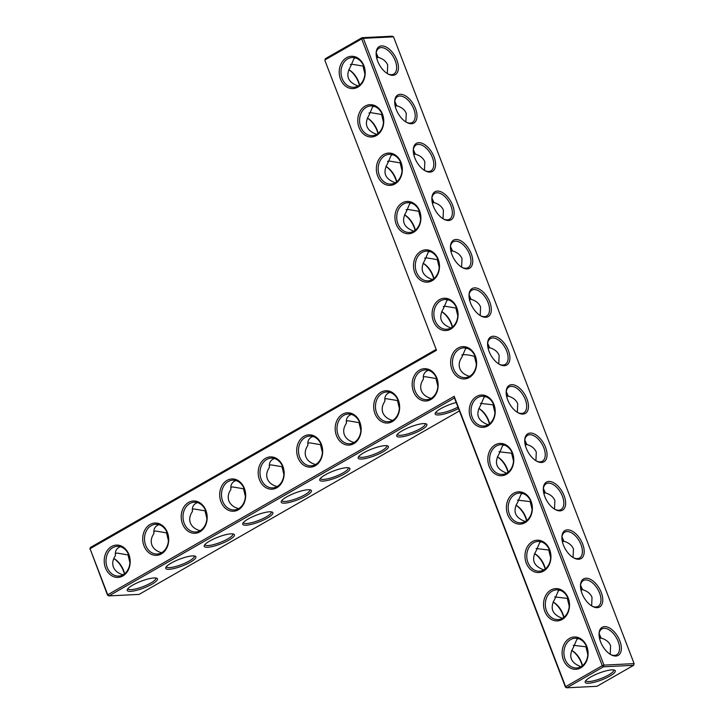 <?xml version="1.0" encoding="UTF-8"?>
<svg xmlns="http://www.w3.org/2000/svg" width="724" height="724" viewBox="0 0 724 724"><rect width="100%" height="100%" fill="white"/><g stroke="black" fill="none" stroke-linecap="round" stroke-linejoin="round"><path stroke-width="1.09" d="M435.875 349.583L90.355 547.507L90.047 548.702L107.731 594.775L454.174 396.318L565.625 686.678L602.278 665.682L361.674 38.906L363.358 38.336L603.961 665.121L602.278 665.682L603.481 666.804L566.838 687.8L565.625 686.678L565.462 687.166L566.838 687.8L596.992 686.298L633.645 665.302L634.115 663.609L393.521 36.834L392.155 36.2L361.991 37.702L325.348 58.698L324.868 60.391L436.491 350.253L90.047 548.702L107.568 595.264L107.731 594.775L108.935 595.897L454.455 397.974L454.174 396.318M348.769 69.721A16.172 8.932 -119.8 0 1 359.357 85.151M378.154 133.37A14.896 8.226 -119.8 0 0 367.466 118.139A14.896 8.226 -119.8 0 0 367.358 118.084A16.172 8.932 -119.8 0 1 377.937 133.542M385.919 166.502A16.172 8.932 -119.8 0 1 396.508 181.941M404.49 214.901A16.172 8.932 -119.8 0 1 415.087 230.332M423.069 263.292A16.172 8.932 -119.8 0 1 433.667 278.722M441.649 311.682A16.172 8.932 -119.8 0 1 452.238 327.112M90.355 547.507L89.885 549.199M324.868 60.391L436.491 350.253M348.778 69.694A14.896 8.226 -119.8 0 1 348.887 69.748A14.896 8.226 -119.8 0 1 359.575 84.98M385.928 166.475A14.896 8.226 -119.8 0 1 386.037 166.529A14.896 8.226 -119.8 0 1 396.734 181.769M404.508 214.865A14.896 8.226 -119.8 0 1 404.616 214.928A14.896 8.226 -119.8 0 1 415.305 230.16M423.088 263.255A14.896 8.226 -119.8 0 1 423.196 263.319A14.896 8.226 -119.8 0 1 433.884 278.55M441.658 311.655A14.896 8.226 -119.8 0 1 441.767 311.709A14.896 8.226 -119.8 0 1 452.455 326.94M325.348 58.698L325.031 59.902L361.674 38.906L361.991 37.702L363.358 38.336L393.521 36.834M569.462 638.432A16.172 12.987 -92.9 0 0 567.797 666.306A16.172 12.987 -92.9 0 0 588.069 654.695A16.172 12.987 -92.9 0 0 569.462 638.432M550.883 590.042A16.172 12.987 -92.9 0 0 549.226 617.916A16.172 12.987 -92.9 0 0 569.489 606.305A16.172 12.987 -92.9 0 0 550.883 590.042M532.312 541.652A16.172 12.987 -92.9 0 0 530.647 569.526A16.172 12.987 -92.9 0 0 550.919 557.914A16.172 12.987 -92.9 0 0 532.312 541.652M513.732 493.261A16.172 12.987 -92.9 0 0 512.067 521.126A16.172 12.987 -92.9 0 0 532.339 509.515A16.172 12.987 -92.9 0 0 513.732 493.261M495.162 444.862A16.172 12.987 -92.9 0 0 493.496 472.736A16.172 12.987 -92.9 0 0 513.759 461.125A16.172 12.987 -92.9 0 0 495.162 444.862M476.582 396.471A16.172 12.987 -92.9 0 0 474.917 424.345A16.172 12.987 -92.9 0 0 495.189 412.734A16.172 12.987 -92.9 0 0 476.582 396.471M381.014 392.182A16.172 12.987 -92.9 0 0 379.358 420.056A16.172 12.987 -92.9 0 0 399.621 408.445A16.172 12.987 -92.9 0 0 381.014 392.182M342.524 414.228A16.172 12.987 -92.9 0 0 340.859 442.102A16.172 12.987 -92.9 0 0 361.131 430.49A16.172 12.987 -92.9 0 0 342.524 414.228M304.035 436.282A16.172 12.987 -92.9 0 0 302.37 464.156A16.172 12.987 -92.9 0 0 322.632 452.545A16.172 12.987 -92.9 0 0 304.035 436.282M458.002 348.081A16.172 12.987 -92.9 0 0 456.346 375.955A16.172 12.987 -92.9 0 0 476.609 364.344A16.172 12.987 -92.9 0 0 458.002 348.081M439.432 299.691A16.172 12.987 -92.9 0 0 437.767 327.556A16.172 12.987 -92.9 0 0 458.039 315.954A16.172 12.987 -92.9 0 0 439.432 299.691M420.852 251.291A16.172 12.987 -92.9 0 0 419.187 279.165A16.172 12.987 -92.9 0 0 439.459 267.554A16.172 12.987 -92.9 0 0 420.852 251.291M402.282 202.901A16.172 12.987 -92.9 0 0 400.616 230.775A16.172 12.987 -92.9 0 0 420.879 219.164A16.172 12.987 -92.9 0 0 402.282 202.901M419.513 370.127A16.172 12.987 -92.9 0 0 417.848 398.001A16.172 12.987 -92.9 0 0 438.12 386.39A16.172 12.987 -92.9 0 0 419.513 370.127M383.702 154.511A16.172 12.987 -92.9 0 0 382.037 182.385A16.172 12.987 -92.9 0 0 402.309 170.773A16.172 12.987 -92.9 0 0 383.702 154.511M365.122 106.12A16.172 12.987 -92.9 0 0 363.457 133.994A16.172 12.987 -92.9 0 0 383.729 122.383A16.172 12.987 -92.9 0 0 365.122 106.12M346.552 57.73A16.172 12.987 -92.9 0 0 344.886 85.595A16.172 12.987 -92.9 0 0 365.158 73.984A16.172 12.987 -92.9 0 0 346.552 57.73M265.536 458.328A16.172 12.987 -92.9 0 0 263.871 486.202A16.172 12.987 -92.9 0 0 284.143 474.591A16.172 12.987 -92.9 0 0 265.536 458.328M227.046 480.383A16.172 12.987 -92.9 0 0 225.381 508.257A16.172 12.987 -92.9 0 0 245.644 496.646A16.172 12.987 -92.9 0 0 227.046 480.383M188.548 502.429A16.172 12.987 -92.9 0 0 186.882 530.303A16.172 12.987 -92.9 0 0 207.155 518.692A16.172 12.987 -92.9 0 0 188.548 502.429M150.058 524.484A16.172 12.987 -92.9 0 0 148.393 552.358A16.172 12.987 -92.9 0 0 168.665 540.747A16.172 12.987 -92.9 0 0 150.058 524.484M111.559 546.529A16.172 12.987 -92.9 0 0 109.894 574.404A16.172 12.987 -92.9 0 0 130.166 562.792A16.172 12.987 -92.9 0 0 111.559 546.529M124.374 573.96A16.172 8.932 60.2 0 0 113.777 558.53M423.278 377.032L425.024 376.67L435.975 378.525L436.409 377.928M428.337 370.29L426.925 370.941C424.038 372.697 422.87 375.43 423.431 379.15C420.707 383.077 420.011 386.924 421.35 390.67C422.861 394.354 426.011 396.906 430.78 398.309L430.925 398.462M384.788 399.087L386.526 398.725L397.476 400.571L397.919 399.974M389.847 392.345L388.435 392.996C385.539 394.743 384.372 397.485 384.933 401.196C382.209 405.132 381.521 408.969 382.86 412.716C384.372 416.409 387.512 418.952 392.29 420.363L392.435 420.508M346.298 421.133L348.036 420.78L358.986 422.626L359.421 422.029M351.348 414.39L349.936 415.042C347.049 416.798 345.882 419.531 346.443 423.25C343.719 427.178 343.022 431.024 344.362 434.771C345.873 438.454 349.022 441.007 353.801 442.409L353.946 442.563M307.8 443.188L309.537 442.826L320.488 444.672L320.931 444.074M312.858 436.445L311.447 437.097C308.551 438.844 307.383 441.586 307.944 445.296C305.22 449.233 304.533 453.07 305.872 456.817C307.383 460.509 310.524 463.052 315.302 464.464L315.447 464.609M269.31 465.233L271.048 464.88L281.998 466.727L282.432 466.129M274.369 458.491L272.957 459.143C270.061 460.898 268.894 463.631 269.455 467.351C266.731 471.279 266.034 475.125 267.373 478.872C268.894 482.555 272.034 485.107 276.812 486.51L276.957 486.664M230.811 487.288L232.549 486.926L243.508 488.772L243.943 488.175M235.87 480.546L234.458 481.198C231.562 482.944 230.395 485.686 230.956 489.397C228.232 493.334 227.544 497.171 228.884 500.918C230.395 504.61 233.544 507.153 238.314 508.565L238.458 508.71M192.322 509.334L194.059 508.981L205.01 510.827L205.444 510.23M197.381 502.592L195.969 503.243C193.073 504.999 191.905 507.732 192.466 511.452C189.742 515.379 189.045 519.226 190.385 522.972C191.905 526.656 195.046 529.208 199.824 530.611L199.969 530.764M153.823 531.389L155.56 531.027L166.52 532.873L166.954 532.276M158.882 524.647L157.47 525.298C154.574 527.045 153.416 529.787 153.968 533.498C151.244 537.434 150.556 541.271 151.895 545.018C153.407 548.711 156.556 551.254 161.325 552.665L161.47 552.81M115.333 553.435L117.071 553.082L128.021 554.928L128.456 554.331M120.392 546.692L118.98 547.344C116.084 549.1 114.917 551.833 115.478 555.552C112.754 559.48 112.057 563.326 113.397 567.073C114.917 570.756 118.057 573.308 122.836 574.711L122.98 574.865M364.896 73.812L363.005 66.074L352.09 64.255L350.353 64.608M355.394 57.893L353.991 58.535L350.497 66.699C345.321 75.676 347.773 82.084 357.873 85.921L357.991 86.047M383.467 122.211L381.575 114.473L370.661 112.645L368.923 113.007M373.964 106.283L372.57 106.926L369.068 115.098C363.891 124.076 366.353 130.474 376.444 134.311L376.561 134.438M402.046 170.602L400.155 162.864L389.241 161.036L387.503 161.398M392.544 154.674L391.141 155.325L387.648 163.488C382.471 172.466 384.933 178.873 395.023 182.701L395.141 182.828M420.617 218.992L418.734 211.254L407.82 209.426L406.083 209.788M411.114 203.064L409.721 203.715L406.218 211.879C401.051 220.856 403.503 227.264 413.603 231.101L413.721 231.218M439.197 267.382L437.305 259.644L426.391 257.825L424.653 258.178M429.694 251.463L428.291 252.106L424.798 260.269C419.621 269.247 422.083 275.654 432.174 279.491L432.291 279.609M457.776 315.773L455.885 308.044L444.97 306.216L443.233 306.569M448.274 299.854L446.871 300.496L443.378 308.668C438.201 317.646 440.663 324.044 450.753 327.882L450.871 328.008M454.455 397.974L565.462 687.166M570.666 639.554A14.896 11.955 -92.9 0 0 564.295 656.559A14.896 11.955 -92.9 0 0 576.612 667.99A14.896 11.955 -92.9 0 0 587.816 652.514A14.896 11.955 -92.9 0 0 575.128 638.233A14.896 11.955 -92.9 0 0 570.666 639.554M552.095 591.164A14.896 11.955 -92.9 0 0 545.715 608.169A14.896 11.955 -92.9 0 0 558.041 619.59A14.896 11.955 -92.9 0 0 569.236 604.115A14.896 11.955 -92.9 0 0 556.548 589.834A14.896 11.955 -92.9 0 0 552.095 591.164M533.516 542.774A14.896 11.955 -92.9 0 0 527.135 559.77A14.896 11.955 -92.9 0 0 539.461 571.2A14.896 11.955 -92.9 0 0 550.665 555.724A14.896 11.955 -92.9 0 0 537.977 541.443A14.896 11.955 -92.9 0 0 533.516 542.774M514.936 494.383A14.896 11.955 -92.9 0 0 508.565 511.379A14.896 11.955 -92.9 0 0 520.882 522.809A14.896 11.955 -92.9 0 0 532.086 507.334A14.896 11.955 -92.9 0 0 519.398 493.053A14.896 11.955 -92.9 0 0 514.936 494.383M496.365 445.984A14.896 11.955 -92.9 0 0 489.985 462.989A14.896 11.955 -92.9 0 0 502.311 474.419A14.896 11.955 -92.9 0 0 513.506 458.944A14.896 11.955 -92.9 0 0 500.818 444.663A14.896 11.955 -92.9 0 0 496.365 445.984M477.786 397.594A14.896 11.955 -92.9 0 0 471.414 414.599A14.896 11.955 -92.9 0 0 483.732 426.02A14.896 11.955 -92.9 0 0 494.935 410.553A14.896 11.955 -92.9 0 0 482.247 396.263A14.896 11.955 -92.9 0 0 477.786 397.594M382.227 393.304A14.896 11.955 -92.9 0 0 375.847 410.3A14.896 11.955 -92.9 0 0 388.173 421.73A14.896 11.955 -92.9 0 0 399.367 406.255A14.896 11.955 -92.9 0 0 386.679 391.974A14.896 11.955 -92.9 0 0 382.227 393.304M343.728 415.359A14.896 11.955 -92.9 0 0 337.357 432.355A14.896 11.955 -92.9 0 0 349.674 443.785A14.896 11.955 -92.9 0 0 360.878 428.309A14.896 11.955 -92.9 0 0 348.19 414.028A14.896 11.955 -92.9 0 0 343.728 415.359M305.238 437.405A14.896 11.955 -92.9 0 0 298.858 454.401A14.896 11.955 -92.9 0 0 311.184 465.831A14.896 11.955 -92.9 0 0 322.379 450.355A14.896 11.955 -92.9 0 0 309.691 436.074A14.896 11.955 -92.9 0 0 305.238 437.405M459.215 349.203A14.896 11.955 -92.9 0 0 452.835 366.199A14.896 11.955 -92.9 0 0 465.152 377.629A14.896 11.955 -92.9 0 0 476.356 362.154A14.896 11.955 -92.9 0 0 463.668 347.873A14.896 11.955 -92.9 0 0 459.215 349.203M440.635 300.813A14.896 11.955 -92.9 0 0 434.255 317.809A14.896 11.955 -92.9 0 0 446.581 329.239A14.896 11.955 -92.9 0 0 457.785 313.764A14.896 11.955 -92.9 0 0 445.097 299.483A14.896 11.955 -92.9 0 0 440.635 300.813M422.056 252.423A14.896 11.955 -92.9 0 0 415.685 269.418A14.896 11.955 -92.9 0 0 428.002 280.849A14.896 11.955 -92.9 0 0 439.206 265.373A14.896 11.955 -92.9 0 0 426.517 251.092A14.896 11.955 -92.9 0 0 422.056 252.423M403.485 204.023A14.896 11.955 -92.9 0 0 397.105 221.028A14.896 11.955 -92.9 0 0 409.431 232.458A14.896 11.955 -92.9 0 0 420.626 216.983A14.896 11.955 -92.9 0 0 407.938 202.702A14.896 11.955 -92.9 0 0 403.485 204.023M420.716 371.258A14.896 11.955 -92.9 0 0 414.345 388.254A14.896 11.955 -92.9 0 0 426.662 399.684A14.896 11.955 -92.9 0 0 437.866 384.209A14.896 11.955 -92.9 0 0 425.178 369.928A14.896 11.955 -92.9 0 0 420.716 371.258M384.906 155.633A14.896 11.955 -92.9 0 0 378.534 172.638A14.896 11.955 -92.9 0 0 390.851 184.059A14.896 11.955 -92.9 0 0 402.055 168.583A14.896 11.955 -92.9 0 0 389.367 154.303A14.896 11.955 -92.9 0 0 384.906 155.633M366.335 107.243A14.896 11.955 -92.9 0 0 359.955 124.238A14.896 11.955 -92.9 0 0 372.272 135.669A14.896 11.955 -92.9 0 0 383.476 120.193A14.896 11.955 -92.9 0 0 370.788 105.912A14.896 11.955 -92.9 0 0 366.335 107.243M347.755 58.852A14.896 11.955 -92.9 0 0 341.375 75.848A14.896 11.955 -92.9 0 0 353.701 87.278A14.896 11.955 -92.9 0 0 364.905 71.803A14.896 11.955 -92.9 0 0 352.217 57.522A14.896 11.955 -92.9 0 0 347.755 58.852M266.74 459.459A14.896 11.955 -92.9 0 0 260.368 476.455A14.896 11.955 -92.9 0 0 272.686 487.886A14.896 11.955 -92.9 0 0 283.889 472.41A14.896 11.955 -92.9 0 0 271.201 458.129A14.896 11.955 -92.9 0 0 266.74 459.459M228.25 481.505A14.896 11.955 -92.9 0 0 221.87 498.501A14.896 11.955 -92.9 0 0 234.196 509.931A14.896 11.955 -92.9 0 0 245.4 494.456A14.896 11.955 -92.9 0 0 232.712 480.175A14.896 11.955 -92.9 0 0 228.25 481.505M189.751 503.56A14.896 11.955 -92.9 0 0 183.38 520.556A14.896 11.955 -92.9 0 0 195.697 531.986A14.896 11.955 -92.9 0 0 206.901 516.511A14.896 11.955 -92.9 0 0 194.213 502.23A14.896 11.955 -92.9 0 0 189.751 503.56M151.262 525.606A14.896 11.955 -92.9 0 0 144.881 542.602A14.896 11.955 -92.9 0 0 157.208 554.032A14.896 11.955 -92.9 0 0 168.411 538.556A14.896 11.955 -92.9 0 0 155.723 524.276A14.896 11.955 -92.9 0 0 151.262 525.606M112.772 547.661A14.896 11.955 -92.9 0 0 106.392 564.657A14.896 11.955 -92.9 0 0 118.709 576.087A14.896 11.955 -92.9 0 0 129.913 560.611A14.896 11.955 -92.9 0 0 117.225 546.33A14.896 11.955 -92.9 0 0 112.772 547.661M107.568 595.264L108.935 595.897L139.099 594.395L459.414 410.906M124.591 573.788A14.896 8.226 60.2 0 0 113.903 558.557A14.896 8.226 60.2 0 0 113.795 558.494M437.857 386.218L435.975 378.525M476.347 364.172L474.464 356.434C468.971 354.814 464.754 354.326 461.803 354.968M469.451 376.399L469.324 376.272C464.527 374.869 461.369 372.317 459.849 368.616C458.5 364.86 459.206 361.005 461.948 357.059L465.451 348.896L466.844 348.244M399.358 408.273L397.476 400.571M360.869 430.318L358.986 422.626M322.37 452.373L320.488 444.672M283.88 474.419L281.998 466.727M245.391 496.474L243.508 488.772M206.892 518.52L205.01 510.827M168.402 540.575L166.52 532.873M129.904 562.62L128.021 554.928M376.199 52.906L378.2 57.368L376.353 56.4M363.43 65.495L363.005 66.074M378.082 57.25A14.896 11.955 -92.9 0 0 377.919 57.341A14.896 11.955 -92.9 0 0 376.715 58.137M387.313 73.567L387.684 65.024C386.163 61.323 383.005 58.771 378.2 57.368M394.779 101.297L396.779 105.767L394.933 104.79M382.01 113.885L381.575 114.473M396.662 105.641A14.896 11.955 -92.9 0 0 396.49 105.731A14.896 11.955 -92.9 0 0 395.295 106.528M405.883 121.958L406.264 113.424C404.743 109.722 401.576 107.17 396.779 105.767M413.35 149.687L415.359 154.158L413.513 153.189M400.589 162.276L400.155 162.864M415.232 154.031A14.896 11.955 -92.9 0 0 415.069 154.131A14.896 11.955 -92.9 0 0 413.866 154.927M424.463 170.357L424.834 161.814C423.314 158.113 420.155 155.56 415.359 154.158M431.929 198.077L433.929 202.548L432.083 201.58M419.16 210.666L418.734 211.254M433.812 202.421A14.896 11.955 -92.9 0 0 433.64 202.521A14.896 11.955 -92.9 0 0 432.445 203.317M443.034 218.748L443.414 210.204C441.893 206.503 438.735 203.951 433.929 202.548M450.509 246.477L452.509 250.938L450.663 249.97M437.739 259.065L437.305 259.644M452.391 250.821A14.896 11.955 -92.9 0 0 452.219 250.911A14.896 11.955 -92.9 0 0 451.016 251.708M461.613 267.138L461.993 258.595C460.473 254.893 457.306 252.341 452.509 250.938M469.08 294.867L471.08 299.338L469.233 298.36M456.31 307.456L455.885 308.044M470.962 299.211A14.896 11.955 -92.9 0 0 470.799 299.302A14.896 11.955 -92.9 0 0 469.595 300.098M480.193 315.528L480.564 306.994C479.044 303.293 475.885 300.741 471.08 299.338M487.659 343.257L489.659 347.728L487.813 346.751M474.89 355.846L474.464 356.434M633.645 665.302L603.481 666.804L603.961 665.121L634.115 663.609M381.639 45.911A16.172 8.932 -119.8 0 1 397.928 63.431A16.172 8.932 -119.8 0 1 388.182 74.074A16.172 8.932 -119.8 0 1 376.127 53.042A16.172 8.932 -119.8 0 1 381.639 45.911M400.209 94.301A16.172 8.932 -119.8 0 1 416.508 111.822A16.172 8.932 -119.8 0 1 406.752 122.465A16.172 8.932 -119.8 0 1 394.707 101.432A16.172 8.932 -119.8 0 1 400.209 94.301M418.789 142.691A16.172 8.932 -119.8 0 1 435.088 160.221A16.172 8.932 -119.8 0 1 425.332 170.864A16.172 8.932 -119.8 0 1 413.277 149.823A16.172 8.932 -119.8 0 1 418.789 142.691M437.368 191.091A16.172 8.932 -119.8 0 1 453.658 208.612A16.172 8.932 -119.8 0 1 443.912 219.254A16.172 8.932 -119.8 0 1 431.857 198.213A16.172 8.932 -119.8 0 1 437.368 191.091M455.939 239.481A16.172 8.932 -119.8 0 1 472.238 257.002A16.172 8.932 -119.8 0 1 462.482 267.645A16.172 8.932 -119.8 0 1 450.437 246.613A16.172 8.932 -119.8 0 1 455.939 239.481M474.519 287.871A16.172 8.932 -119.8 0 1 490.809 305.392A16.172 8.932 -119.8 0 1 481.062 316.035A16.172 8.932 -119.8 0 1 469.007 295.003A16.172 8.932 -119.8 0 1 474.519 287.871M489.107 351.457A16.172 8.932 60.2 0 0 499.632 364.434A16.172 8.932 60.2 0 0 509.895 357.493A16.172 8.932 60.2 0 0 498.764 338.054A16.172 8.932 60.2 0 0 487.587 343.393A16.172 8.932 60.2 0 0 489.107 351.457M522.963 414.083A16.172 8.932 60.2 0 0 523.072 391.91A16.172 8.932 60.2 0 0 506.166 391.784A16.172 8.932 60.2 0 0 518.212 412.825A16.172 8.932 60.2 0 0 522.963 414.083M541.543 462.473A16.172 8.932 60.2 0 0 541.652 440.301A16.172 8.932 60.2 0 0 524.737 440.183A16.172 8.932 60.2 0 0 536.792 461.215A16.172 8.932 60.2 0 0 541.543 462.473M560.114 510.863A16.172 8.932 60.2 0 0 560.231 488.691A16.172 8.932 60.2 0 0 543.317 488.573A16.172 8.932 60.2 0 0 555.362 509.606A16.172 8.932 60.2 0 0 560.114 510.863M578.693 559.254A16.172 8.932 60.2 0 0 578.802 537.09A16.172 8.932 60.2 0 0 561.887 536.964A16.172 8.932 60.2 0 0 573.942 558.005A16.172 8.932 60.2 0 0 578.693 559.254M597.264 607.644A16.172 8.932 60.2 0 0 597.381 585.481A16.172 8.932 60.2 0 0 580.467 585.354A16.172 8.932 60.2 0 0 592.513 606.395A16.172 8.932 60.2 0 0 597.264 607.644M615.843 656.044A16.172 8.932 60.2 0 0 615.952 633.871A16.172 8.932 60.2 0 0 599.047 633.753A16.172 8.932 60.2 0 0 611.092 654.786A16.172 8.932 60.2 0 0 615.843 656.044M609.843 676.071A16.127 3.638 -21 0 1 592.802 682.614A16.127 3.638 -21 0 1 585.282 681.393A16.127 3.638 -21 0 1 598.938 673.157A16.127 3.638 -21 0 1 614.586 670.143A16.127 3.638 -21 0 1 609.843 676.071M489.388 423.902A16.172 8.932 60.2 0 0 478.799 408.472M507.967 472.292A16.172 8.932 60.2 0 0 497.37 456.862A14.896 8.226 60.2 0 1 497.497 456.889A14.896 8.226 60.2 0 1 508.185 472.12M526.547 520.683A16.172 8.932 60.2 0 0 515.95 505.252M545.118 569.073A16.172 8.932 60.2 0 0 534.529 553.643A14.896 8.226 60.2 0 1 534.647 553.67A14.896 8.226 60.2 0 1 545.335 568.901M563.697 617.472A16.172 8.932 60.2 0 0 553.1 602.042M582.268 665.863A16.172 8.932 60.2 0 0 571.679 650.433M323.103 481.098A16.172 3.647 159 0 0 342.126 475.152A16.172 3.647 159 0 0 349.194 467.976A16.172 3.647 159 0 0 333.502 470.998A16.172 3.647 159 0 0 319.818 479.252A16.172 3.647 159 0 0 323.103 481.098M361.602 459.052A16.172 3.647 159 0 0 380.625 453.106A16.172 3.647 159 0 0 387.693 445.921A16.172 3.647 159 0 0 371.991 448.943A16.172 3.647 159 0 0 358.308 457.197A16.172 3.647 159 0 0 361.602 459.052M400.091 436.997A16.172 3.647 159 0 0 419.115 431.052A16.172 3.647 159 0 0 426.183 423.875A16.172 3.647 159 0 0 410.49 426.898A16.172 3.647 159 0 0 396.806 435.151A16.172 3.647 159 0 0 400.091 436.997M456.201 402.526A16.172 3.647 159 0 0 435.296 413.096A16.172 3.647 159 0 0 438.59 414.952A16.172 3.647 159 0 0 458.509 408.535M130.637 591.354A16.172 3.647 159 0 0 149.66 585.408A16.172 3.647 159 0 0 156.728 578.223A16.172 3.647 159 0 0 141.035 581.245A16.172 3.647 159 0 0 127.343 589.499A16.172 3.647 159 0 0 130.637 591.354M169.126 569.299A16.172 3.647 159 0 0 188.15 563.353A16.172 3.647 159 0 0 195.218 556.177A16.172 3.647 159 0 0 179.525 559.199A16.172 3.647 159 0 0 165.841 567.453A16.172 3.647 159 0 0 169.126 569.299M207.625 547.254A16.172 3.647 159 0 0 226.648 541.308A16.172 3.647 159 0 0 233.716 534.122A16.172 3.647 159 0 0 218.024 537.145A16.172 3.647 159 0 0 204.331 545.398A16.172 3.647 159 0 0 207.625 547.254M246.115 525.199A16.172 3.647 159 0 0 265.138 519.253A16.172 3.647 159 0 0 272.206 512.076A16.172 3.647 159 0 0 256.513 515.099A16.172 3.647 159 0 0 242.83 523.352A16.172 3.647 159 0 0 246.115 525.199M284.613 503.153A16.172 3.647 159 0 0 303.637 497.207A16.172 3.647 159 0 0 310.705 490.021A16.172 3.647 159 0 0 295.003 493.044A16.172 3.647 159 0 0 281.319 501.298A16.172 3.647 159 0 0 284.613 503.153M580.901 666.75L580.784 666.632C570.693 662.795 568.231 656.387 573.408 647.41L576.901 639.247L578.304 638.595M562.331 618.359L562.204 618.233C552.113 614.404 549.652 607.997 554.828 599.019L558.331 590.856L559.724 590.205M543.751 569.969L543.634 569.842C533.543 566.005 531.081 559.607 536.258 550.629L539.751 542.466L541.154 541.814M525.171 521.579L525.054 521.452C514.963 517.615 512.501 511.207 517.678 502.239L521.171 494.067L522.574 493.424M506.601 473.179L506.483 473.062C496.383 469.224 493.931 462.817 499.108 453.839L502.601 445.676L503.995 445.025M488.021 424.789L487.904 424.662C477.813 420.834 475.351 414.427 480.528 405.449L484.021 397.286L485.424 396.634M435.893 412.237A14.896 3.358 159 0 0 435.938 412.427A14.896 3.358 159 0 0 439.061 413.259A14.896 3.358 159 0 0 457.948 407.069M397.395 434.291A14.896 3.358 159 0 0 397.44 434.472A14.896 3.358 159 0 0 400.571 435.314A14.896 3.358 159 0 0 416.626 430.545A14.896 3.358 159 0 0 425.26 423.793A14.896 3.358 159 0 0 425.169 423.631M489.542 347.601A14.896 11.955 -92.9 0 0 489.37 347.701A14.896 11.955 -92.9 0 0 488.175 348.497M489.659 347.728C494.465 349.131 497.623 351.683 499.144 355.384L498.764 363.928M506.239 391.648L508.239 396.118L506.393 395.15M493.469 404.236L493.035 404.825L480.383 403.358M358.905 456.337A14.896 3.358 159 0 0 358.95 456.527A14.896 3.358 159 0 0 362.072 457.36A14.896 3.358 159 0 0 378.127 452.591A14.896 3.358 159 0 0 386.761 445.848A14.896 3.358 159 0 0 386.67 445.676M320.406 478.392A14.896 3.358 159 0 0 320.451 478.573A14.896 3.358 159 0 0 323.583 479.415A14.896 3.358 159 0 0 339.637 474.645A14.896 3.358 159 0 0 348.271 467.894A14.896 3.358 159 0 0 348.181 467.731M281.917 500.438A14.896 3.358 159 0 0 281.962 500.628A14.896 3.358 159 0 0 285.093 501.461A14.896 3.358 159 0 0 301.139 496.691A14.896 3.358 159 0 0 309.772 489.949A14.896 3.358 159 0 0 309.682 489.786M243.418 522.493A14.896 3.358 159 0 0 243.463 522.674A14.896 3.358 159 0 0 246.594 523.515A14.896 3.358 159 0 0 262.649 518.746A14.896 3.358 159 0 0 271.283 511.995A14.896 3.358 159 0 0 271.192 511.832M204.928 544.539A14.896 3.358 159 0 0 204.973 544.729A14.896 3.358 159 0 0 208.105 545.561A14.896 3.358 159 0 0 224.15 540.792A14.896 3.358 159 0 0 232.784 534.05A14.896 3.358 159 0 0 232.703 533.887M166.43 566.593A14.896 3.358 159 0 0 166.475 566.774A14.896 3.358 159 0 0 169.606 567.616A14.896 3.358 159 0 0 185.661 562.847A14.896 3.358 159 0 0 194.294 556.095A14.896 3.358 159 0 0 194.204 555.932M127.94 588.639A14.896 3.358 159 0 0 127.985 588.829A14.896 3.358 159 0 0 131.116 589.662A14.896 3.358 159 0 0 147.162 584.892A14.896 3.358 159 0 0 155.796 578.15A14.896 3.358 159 0 0 155.714 577.987M376.118 53.621A14.896 8.226 -119.8 0 1 378.96 48.227A14.896 8.226 -119.8 0 1 381.159 47.603A14.896 8.226 -119.8 0 1 394.435 58.861A14.896 8.226 -119.8 0 1 393.766 74.074A14.896 8.226 -119.8 0 1 387.675 73.794M394.698 102.012A14.896 8.226 -119.8 0 1 397.53 96.618A14.896 8.226 -119.8 0 1 399.738 95.993A14.896 8.226 -119.8 0 1 413.015 107.252A14.896 8.226 -119.8 0 1 412.336 122.465A14.896 8.226 -119.8 0 1 406.245 122.184M413.268 150.411A14.896 8.226 -119.8 0 1 416.11 145.008A14.896 8.226 -119.8 0 1 418.309 144.384A14.896 8.226 -119.8 0 1 431.594 155.651A14.896 8.226 -119.8 0 1 430.916 170.864A14.896 8.226 -119.8 0 1 424.825 170.574M431.848 198.801A14.896 8.226 -119.8 0 1 434.681 193.398A14.896 8.226 -119.8 0 1 436.889 192.774A14.896 8.226 -119.8 0 1 450.165 204.041A14.896 8.226 -119.8 0 1 449.495 219.254A14.896 8.226 -119.8 0 1 443.396 218.965M450.428 247.192A14.896 8.226 -119.8 0 1 453.26 241.789A14.896 8.226 -119.8 0 1 455.459 241.173A14.896 8.226 -119.8 0 1 468.745 252.432A14.896 8.226 -119.8 0 1 468.066 267.645A14.896 8.226 -119.8 0 1 461.975 267.364M468.998 295.582A14.896 8.226 -119.8 0 1 471.84 290.188A14.896 8.226 -119.8 0 1 474.039 289.564A14.896 8.226 -119.8 0 1 487.315 300.822A14.896 8.226 -119.8 0 1 486.646 316.035A14.896 8.226 -119.8 0 1 480.555 315.755M499.126 364.145A14.896 8.226 60.2 0 0 505.225 364.434A14.896 8.226 60.2 0 0 504.954 347.42A14.896 8.226 60.2 0 0 490.41 338.579A14.896 8.226 60.2 0 0 487.578 343.981M517.705 412.535A14.896 8.226 60.2 0 0 521.597 413.449A14.896 8.226 60.2 0 0 523.796 412.825A14.896 8.226 60.2 0 0 523.524 395.811A14.896 8.226 60.2 0 0 508.99 386.969A14.896 8.226 60.2 0 0 506.148 392.372M536.276 460.926A14.896 8.226 60.2 0 0 540.167 461.84A14.896 8.226 60.2 0 0 542.376 461.215A14.896 8.226 60.2 0 0 542.104 444.201A14.896 8.226 60.2 0 0 527.561 435.359A14.896 8.226 60.2 0 0 524.728 440.762M554.856 509.325A14.896 8.226 60.2 0 0 558.747 510.23A14.896 8.226 60.2 0 0 560.946 509.606A14.896 8.226 60.2 0 0 560.684 492.591A14.896 8.226 60.2 0 0 546.14 483.759A14.896 8.226 60.2 0 0 543.308 489.153M573.435 557.715A14.896 8.226 60.2 0 0 577.327 558.62A14.896 8.226 60.2 0 0 579.526 557.996A14.896 8.226 60.2 0 0 579.254 540.982A14.896 8.226 60.2 0 0 564.72 532.149A14.896 8.226 60.2 0 0 561.878 537.552M592.006 606.106A14.896 8.226 60.2 0 0 595.897 607.02A14.896 8.226 60.2 0 0 598.105 606.395A14.896 8.226 60.2 0 0 597.834 589.381A14.896 8.226 60.2 0 0 583.291 580.539A14.896 8.226 60.2 0 0 580.458 585.942M610.585 654.496A14.896 8.226 60.2 0 0 614.477 655.41A14.896 8.226 60.2 0 0 616.676 654.786A14.896 8.226 60.2 0 0 616.405 637.772A14.896 8.226 60.2 0 0 601.87 628.93A14.896 8.226 60.2 0 0 599.029 634.333M613.572 669.899A14.851 3.349 -21 0 1 613.662 670.062A14.851 3.349 -21 0 1 608.64 674.949A14.851 3.349 -21 0 1 594.395 680.632A14.851 3.349 -21 0 1 585.924 680.714A14.851 3.349 -21 0 1 585.879 680.533M489.614 423.73A14.896 8.226 60.2 0 0 478.917 408.499A14.896 8.226 60.2 0 0 478.808 408.436M526.764 520.511A14.896 8.226 60.2 0 0 516.076 505.28A14.896 8.226 60.2 0 0 515.968 505.225M563.915 617.301A14.896 8.226 60.2 0 0 553.226 602.06A14.896 8.226 60.2 0 0 553.118 602.006M582.494 665.691A14.896 8.226 60.2 0 0 571.806 650.46A14.896 8.226 60.2 0 0 571.689 650.396M599.119 633.618L601.119 638.079L599.273 637.111M586.35 646.197L585.915 646.785L573.263 645.319M587.807 654.523L585.915 646.785M610.223 654.279L610.604 645.736C609.074 642.034 605.916 639.482 601.119 638.079M580.539 585.218L582.539 589.689L580.693 588.721M567.77 597.807L567.345 598.395L554.684 596.929M569.227 606.133L567.345 598.395M591.644 605.888L592.024 597.345C590.503 593.644 587.345 591.092 582.539 589.689M561.96 536.828L563.96 541.299L562.114 540.321M549.19 549.416L548.765 550.005L536.113 548.539M550.656 557.742L548.765 550.005M573.073 557.498L573.444 548.955C571.924 545.253 568.765 542.701 563.96 541.299M543.389 488.438L545.389 492.899L543.543 491.931M530.62 501.026L530.185 501.605L517.533 500.139M532.077 509.343L530.185 501.605M554.494 509.099L554.874 500.556C553.353 496.854 550.186 494.302 545.389 492.899M524.809 440.047L526.81 444.509L524.963 443.541M512.04 452.627L511.615 453.215L498.963 451.749M513.497 460.953L511.615 453.215M535.914 460.708L536.294 452.165C534.774 448.464 531.615 445.912 526.81 444.509M494.926 412.562L493.035 404.825M517.343 412.318L517.714 403.775C516.194 400.073 513.035 397.521 508.239 396.118M508.112 395.992A14.896 11.955 -92.9 0 0 507.949 396.091A14.896 11.955 -92.9 0 0 506.746 396.888M601.001 637.953A14.896 11.955 -92.9 0 0 600.83 638.052A14.896 11.955 -92.9 0 0 599.626 638.849M582.422 589.562A14.896 11.955 -92.9 0 0 582.25 589.662A14.896 11.955 -92.9 0 0 581.055 590.458M563.842 541.172A14.896 11.955 -92.9 0 0 563.679 541.262A14.896 11.955 -92.9 0 0 562.476 542.059M545.272 492.782A14.896 11.955 -92.9 0 0 545.1 492.872A14.896 11.955 -92.9 0 0 543.896 493.668M526.692 444.391A14.896 11.955 -92.9 0 0 526.529 444.482A14.896 11.955 -92.9 0 0 525.325 445.278"/></g></svg>
